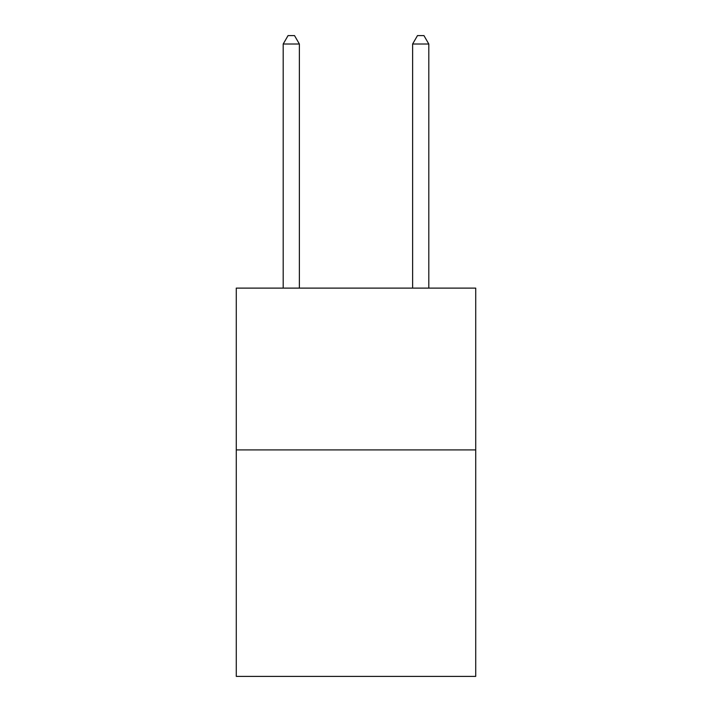 <?xml version="1.0" encoding="UTF-8"?>
<svg xmlns="http://www.w3.org/2000/svg" width="712" height="712" viewBox="0 0 712 712"><rect width="100%" height="100%" fill="white"/><g stroke="black" fill="none" stroke-linecap="round" stroke-linejoin="round"><path stroke-width="1.07" d="M475.723 449.904L475.723 676.4L236.277 676.4L236.277 288.111L475.723 288.111L475.723 449.904L236.277 449.904M299.378 288.111L299.378 44.011L283.198 44.011L283.198 288.111M283.198 44.011L288.048 35.6L294.519 35.6L299.378 44.011M428.802 288.111L428.802 44.011L412.622 44.011L412.622 288.111M412.622 44.011L417.481 35.6L423.952 35.6L428.802 44.011"/></g></svg>
